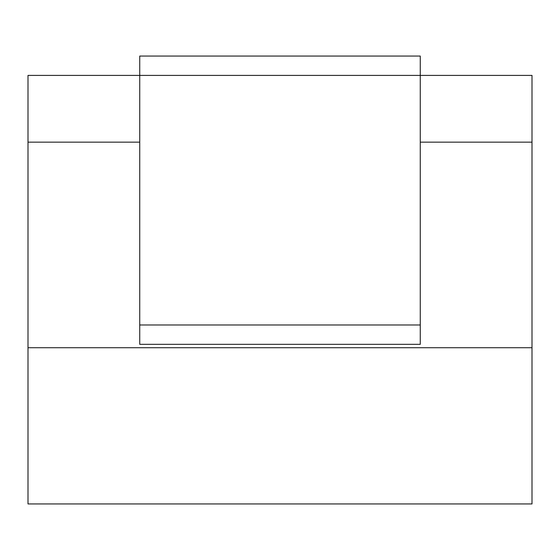<?xml version="1.0" encoding="UTF-8"?>
<svg xmlns="http://www.w3.org/2000/svg" width="560" height="560" viewBox="0 0 560 560"><rect width="100%" height="100%" fill="white"/><g stroke="black" fill="none" stroke-linecap="round" stroke-linejoin="round"><path stroke-width="0.84" d="M28 347.718L28 503.944L532 503.944L532 347.718L28 347.718L28 142.149L139.734 142.149M420.266 142.149L532 142.149L532 75.404L420.266 75.404L420.266 344.33L139.734 344.33L139.734 56.056L420.266 56.056L420.266 75.404L28 75.404L28 142.149M532 142.149L532 347.718M420.266 324.982L139.734 324.982"/></g></svg>
